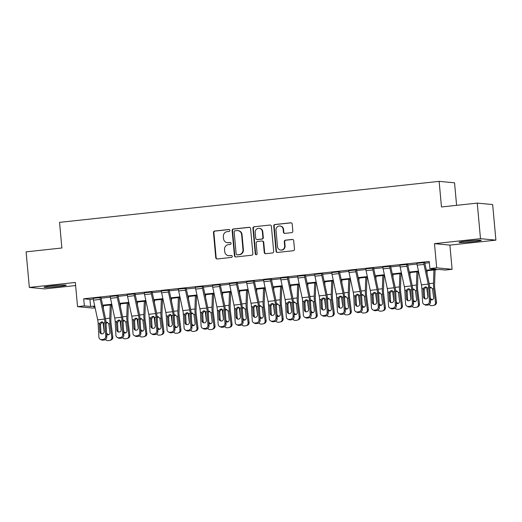 <?xml version="1.0" encoding="UTF-8"?>
<svg xmlns="http://www.w3.org/2000/svg" width="522" height="522" viewBox="0 0 522 522"><rect width="100%" height="100%" fill="white"/><g stroke="black" fill="none" stroke-linecap="round" stroke-linejoin="round"><path stroke-width="0.78" d="M229.915 230.359A0.985 0.94 -84.6 0 0 228.89 229.484L214.679 231.024A1.403 1.344 -84.6 0 0 213.465 232.564L215.756 257.705A1.403 1.344 -84.6 0 0 217.217 258.958L231.435 257.418A0.985 0.94 -84.6 0 0 231.435 255.46A0.985 0.94 -84.6 0 0 231.253 255.467L229.412 255.663A4.496 4.3 -84.6 0 1 224.728 251.656L224.538 249.562A4.496 4.3 -84.6 0 1 228.414 244.629L230.248 244.433A0.985 0.94 -84.6 0 0 230.254 242.476A0.985 0.94 -84.6 0 0 230.072 242.476L228.231 242.671A4.496 4.3 -84.6 0 1 223.547 238.665L223.357 236.57A4.496 4.3 -84.6 0 1 227.227 231.637L229.067 231.442A0.985 0.94 -84.6 0 0 229.915 230.359M466.883 241.047A11.164 0.626 174.8 0 0 459.021 242.371A11.164 0.626 174.8 0 0 473.382 241.666A11.164 0.626 174.8 0 0 481.251 240.348A11.164 0.626 174.8 0 0 466.883 241.047M51.854 285.899A11.164 0.626 174.8 0 0 43.985 287.217A11.164 0.626 174.8 0 0 58.353 286.513A11.164 0.626 174.8 0 0 66.222 285.195A11.164 0.626 174.8 0 0 51.854 285.899M291.628 232.649A1.403 1.344 -84.6 0 0 292.842 231.109L292.196 224.055A1.403 1.344 -84.6 0 0 290.734 222.803L274.944 224.506A1.403 1.344 -84.6 0 0 273.737 226.052L276.027 251.193A1.403 1.344 -84.6 0 0 277.489 252.439L293.279 250.736A1.403 1.344 -84.6 0 0 294.486 249.196L293.71 240.675A1.403 1.344 -84.6 0 0 292.248 239.422L285.488 240.153A1.403 1.344 -84.6 0 0 284.281 241.693L284.666 245.921A3.758 3.595 -84.6 0 1 280.732 250.045A3.758 3.595 -84.6 0 1 277.508 246.691L276.001 230.143A3.758 3.595 -84.6 0 1 279.936 226.013A3.758 3.595 -84.6 0 1 283.159 229.367L283.407 232.127A1.403 1.344 -84.6 0 0 284.875 233.38L291.628 232.649M477.252 203.104L492.664 204.565L495.9 240.14L480.488 238.671L477.252 203.104L441.475 206.966L439.139 181.356L59.547 222.372L61.877 247.989L26.1 251.852L29.336 287.426L75.338 282.454L77.543 306.642L84.355 305.912L83.709 298.793L429.228 261.457L429.874 268.569L436.686 267.838L452.098 269.3L445.286 270.037L439.035 269.443L426.474 270.801M480.488 238.671L434.487 243.643L436.686 267.838M250.593 228.551A1.403 1.344 -84.6 0 0 249.124 227.298L233.341 229.001A1.403 1.344 -84.6 0 0 232.127 230.548L234.417 255.689A1.403 1.344 -84.6 0 0 235.879 256.941L251.669 255.232A1.403 1.344 -84.6 0 0 252.876 253.692L250.593 228.551M254.142 226.757L269.933 225.047A1.403 1.344 -84.6 0 1 271.394 226.3L273.685 251.441A1.403 1.344 -84.6 0 1 272.471 252.987L265.718 253.712A1.403 1.344 -84.6 0 1 264.249 252.465L263.323 242.267A1.403 1.344 -84.6 0 0 261.855 241.014L257.379 241.497A1.403 1.344 -84.6 0 0 256.165 243.043L257.131 253.653A0.985 0.94 -84.6 0 1 256.1 254.736A0.985 0.94 -84.6 0 1 255.258 253.855L252.935 228.297A1.403 1.344 -84.6 0 1 254.142 226.757L269.933 225.047M29.336 287.426L44.748 288.888L75.618 285.554M83.709 298.793L89.954 299.387L93.281 299.028M101.137 298.179L110.318 297.188M118.181 296.339L127.355 295.348M135.218 294.499L144.392 293.508M152.254 292.653L161.428 291.661M169.291 290.813L178.472 289.821M186.328 288.973L195.509 287.981M203.365 287.133L212.545 286.141M220.401 285.293L229.582 284.301M237.438 283.453L246.619 282.461M254.475 281.606L263.656 280.614M271.512 279.766L280.692 278.774M288.555 277.926L297.729 276.934M305.592 276.086L314.766 275.094M322.629 274.246L331.803 273.254M339.665 272.406L348.846 271.414M356.702 270.566L365.883 269.574M373.739 268.719L382.92 267.727M390.776 266.879L399.956 265.887M407.812 265.039L416.993 264.047M424.849 263.199L429.338 262.716M100.322 339.346A2.864 2.695 -63.1 0 0 101.77 339.607L102.847 340.148A2.864 2.695 116.9 0 1 101.398 339.887L100.322 339.346A2.864 2.695 -63.1 0 1 98.893 337.088L98.156 323.51A7.158 2.055 -96.2 0 0 97.673 319.816L93.477 300.137A5.011 1.435 83.8 0 1 93.184 298.173L99.996 297.436A5.011 1.435 83.8 0 0 100.289 299.4L104.485 319.079A7.158 2.055 -96.2 0 1 104.974 322.772L105.705 336.351L106.782 336.892L106.044 323.314A10.734 3.08 -96.2 0 0 105.32 317.774L101.124 298.095A1.429 0.411 83.8 0 1 101.04 297.533L93.197 298.31M117.359 337.506A2.864 2.695 -63.1 0 0 118.807 337.767L119.884 338.308A2.864 2.695 116.9 0 1 118.435 338.047L117.359 337.506A2.864 2.695 -63.1 0 1 115.93 335.248L115.192 321.669A7.158 2.055 -96.2 0 0 114.71 317.976L110.514 298.29A5.011 1.435 83.8 0 1 110.22 296.333L117.032 295.596A5.011 1.435 83.8 0 0 117.326 297.553L121.522 317.239A7.158 2.055 -96.2 0 1 122.011 320.932L122.742 334.511L123.818 335.052L123.081 321.474A10.734 3.08 -96.2 0 0 122.357 315.934L118.161 296.255A1.429 0.411 83.8 0 1 118.076 295.693L110.233 296.47M134.402 335.666A2.864 2.695 -63.1 0 0 135.844 335.927L136.921 336.468A2.864 2.695 116.9 0 1 135.472 336.207L134.402 335.666A2.864 2.695 -63.1 0 1 132.966 333.408L132.229 319.829A7.158 2.055 -96.2 0 0 131.746 316.136L127.551 296.45A5.011 1.435 83.8 0 1 127.257 294.486L134.069 293.755A5.011 1.435 83.8 0 0 134.369 295.713L138.558 315.399A7.158 2.055 -96.2 0 1 139.048 319.092L139.785 332.671L140.855 333.212L140.118 319.634A10.734 3.08 -96.2 0 0 139.394 314.094L135.198 294.415A1.429 0.411 83.8 0 1 135.113 293.853L127.27 294.63M151.439 333.819A2.864 2.695 -63.1 0 0 152.881 334.08L153.957 334.628A2.864 2.695 116.9 0 1 152.509 334.367L151.439 333.819A2.864 2.695 -63.1 0 1 150.003 331.561L149.266 317.983A7.158 2.055 -96.2 0 0 148.783 314.29L144.587 294.61A5.011 1.435 83.8 0 1 144.294 292.646L151.112 291.909A5.011 1.435 83.8 0 0 151.406 293.873L155.602 313.559A7.158 2.055 -96.2 0 1 156.085 317.252L156.822 330.824L157.892 331.372L157.155 317.794A10.734 3.08 -96.2 0 0 156.43 312.254L152.235 292.574A1.429 0.411 83.8 0 1 152.15 292.013L144.307 292.79M175.66 315.112L174.191 315.927A10.734 3.08 -96.2 0 0 173.467 310.414L169.272 290.728A1.429 0.411 83.8 0 1 169.187 290.167L161.344 290.95M185.512 330.139A2.864 2.695 -63.1 0 0 186.961 330.4L188.031 330.941A2.864 2.695 116.9 0 1 186.582 330.687L185.512 330.139A2.864 2.695 -63.1 0 1 184.077 327.881L183.346 314.303A7.158 2.055 -96.2 0 0 182.857 310.61L178.661 290.93A5.011 1.435 83.8 0 1 178.367 288.966L185.186 288.229A5.011 1.435 83.8 0 0 185.48 290.193L189.675 309.872A7.158 2.055 -96.2 0 1 190.158 313.565L190.895 327.144L191.965 327.692L191.235 314.113A10.734 3.08 -96.2 0 0 190.504 308.574L186.308 288.888A1.429 0.411 83.8 0 1 186.223 288.327L178.38 289.103M202.549 328.299A2.864 2.695 -63.1 0 0 203.998 328.56L205.068 329.101A2.864 2.695 116.9 0 1 203.626 328.84L202.549 328.299A2.864 2.695 -63.1 0 1 201.114 326.041L200.383 312.463A7.158 2.055 -96.2 0 0 199.893 308.77L195.698 289.09A5.011 1.435 83.8 0 1 195.404 287.126L202.223 286.389A5.011 1.435 83.8 0 0 202.516 288.353L206.712 308.032A7.158 2.055 -96.2 0 1 207.195 311.725L207.932 325.304L209.002 325.845L208.271 312.273A10.734 3.08 -96.2 0 0 207.541 306.727L203.345 287.048A1.429 0.411 83.8 0 1 203.26 286.487L195.417 287.263M219.586 326.459A2.864 2.695 -63.1 0 0 221.034 326.72L222.104 327.261A2.864 2.695 116.9 0 1 220.662 327L219.586 326.459A2.864 2.695 -63.1 0 1 218.157 324.201L217.42 310.623A7.158 2.055 -96.2 0 0 216.93 306.929L212.741 287.244A5.011 1.435 83.8 0 1 212.447 285.286L219.26 284.549A5.011 1.435 83.8 0 0 219.553 286.513L223.749 306.192A7.158 2.055 -96.2 0 1 224.232 309.885L224.969 323.464L226.046 324.005L225.308 310.427A10.734 3.08 -96.2 0 0 224.577 304.887L220.382 285.208A1.429 0.411 83.8 0 1 220.304 284.647L212.461 285.423M236.623 324.619A2.864 2.695 -63.1 0 0 238.071 324.88L239.141 325.421A2.864 2.695 116.9 0 1 237.699 325.16L236.623 324.619A2.864 2.695 -63.1 0 1 235.194 322.361L234.456 308.783A7.158 2.055 -96.2 0 0 233.973 305.089L229.778 285.403A5.011 1.435 83.8 0 1 229.484 283.446L236.296 282.709A5.011 1.435 83.8 0 0 236.59 284.666L240.786 304.352A7.158 2.055 -96.2 0 1 241.268 308.045L242.006 321.624L243.082 322.165L242.345 308.587A10.734 3.08 -96.2 0 0 241.614 303.047L237.425 283.368A1.429 0.411 83.8 0 1 237.34 282.807L229.497 283.583M253.659 322.779A2.864 2.695 -63.1 0 0 255.108 323.033L256.178 323.581A2.864 2.695 116.9 0 1 254.736 323.32L253.659 322.779A2.864 2.695 -63.1 0 1 252.23 320.515L251.493 306.943A7.158 2.055 -96.2 0 0 251.01 303.249L246.815 283.563A5.011 1.435 83.8 0 1 246.521 281.599L253.333 280.869A5.011 1.435 83.8 0 0 253.627 282.826L257.822 302.512A7.158 2.055 -96.2 0 1 258.305 306.205L259.042 319.784L260.119 320.325L259.382 306.747A10.734 3.08 -96.2 0 0 258.651 301.207L254.462 281.528A1.429 0.411 83.8 0 1 254.377 280.966L246.534 281.743M270.696 320.932A2.864 2.695 -63.1 0 0 272.145 321.193L273.221 321.741A2.864 2.695 116.9 0 1 271.773 321.48L270.696 320.932A2.864 2.695 -63.1 0 1 269.267 318.674L268.53 305.096A7.158 2.055 -96.2 0 0 268.047 301.403L263.851 281.723A5.011 1.435 83.8 0 1 263.558 279.759L270.37 279.022A5.011 1.435 83.8 0 0 270.664 280.986L274.859 300.665A7.158 2.055 -96.2 0 1 275.342 304.365L276.079 317.937L277.156 318.485L276.419 304.907A10.734 3.08 -96.2 0 0 275.694 299.367L271.499 279.681A1.429 0.411 83.8 0 1 271.414 279.126L263.571 279.903M294.923 302.225L293.455 303.041A10.734 3.08 -96.2 0 0 292.731 297.527L288.535 277.841A1.429 0.411 83.8 0 1 288.451 277.28L280.608 278.056M304.776 317.252A2.864 2.695 -63.1 0 0 306.218 317.513L307.295 318.055A2.864 2.695 116.9 0 1 305.846 317.794L304.776 317.252A2.864 2.695 -63.1 0 1 303.341 314.994L302.603 301.416A7.158 2.055 -96.2 0 0 302.121 297.723L297.925 278.043A5.011 1.435 83.8 0 1 297.631 276.079L304.443 275.342A5.011 1.435 83.8 0 0 304.744 277.306L308.933 296.985A7.158 2.055 -96.2 0 1 309.422 300.679L310.159 314.257L311.229 314.799L310.492 301.227A10.734 3.08 -96.2 0 0 309.768 295.687L305.572 276.001A1.429 0.411 83.8 0 1 305.487 275.44L297.644 276.216M328.997 298.545L327.529 299.36A10.734 3.08 -96.2 0 0 326.805 293.84L322.609 274.161A1.429 0.411 83.8 0 1 322.524 273.6L314.681 274.376M338.85 313.572A2.864 2.695 -63.1 0 0 340.292 313.833L341.368 314.375A2.864 2.695 116.9 0 1 339.92 314.113L338.85 313.572A2.864 2.695 -63.1 0 1 337.414 311.314L336.677 297.736A7.158 2.055 -96.2 0 0 336.194 294.043L331.999 274.357A5.011 1.435 83.8 0 1 331.705 272.399L338.524 271.662A5.011 1.435 83.8 0 0 338.817 273.619L343.013 293.305A7.158 2.055 -96.2 0 1 343.496 296.998L344.233 310.577L345.303 311.119L344.566 297.54A10.734 3.08 -96.2 0 0 343.841 292L339.646 272.321A1.429 0.411 83.8 0 1 339.561 271.76L331.718 272.536M355.887 311.732A2.864 2.695 -63.1 0 0 357.335 311.993L358.405 312.534A2.864 2.695 116.9 0 1 356.957 312.273L355.887 311.732A2.864 2.695 -63.1 0 1 354.451 309.468L353.72 295.896A7.158 2.055 -96.2 0 0 353.231 292.203L349.035 272.517A5.011 1.435 83.8 0 1 348.742 270.553L355.56 269.822A5.011 1.435 83.8 0 0 355.854 271.779L360.049 291.465A7.158 2.055 -96.2 0 1 360.532 295.158L361.27 308.737L362.34 309.278L361.609 295.7A10.734 3.08 -96.2 0 0 360.878 290.16L356.683 270.481A1.429 0.411 83.8 0 1 356.598 269.92L348.755 270.696M372.923 309.885A2.864 2.695 -63.1 0 0 374.372 310.146L375.442 310.694A2.864 2.695 116.9 0 1 374 310.433L372.923 309.885A2.864 2.695 -63.1 0 1 371.488 307.628L370.757 294.049A7.158 2.055 -96.2 0 0 370.268 290.356L366.072 270.677A5.011 1.435 83.8 0 1 365.778 268.713L372.597 267.975A5.011 1.435 83.8 0 0 372.891 269.939L377.086 289.625A7.158 2.055 -96.2 0 1 377.569 293.318L378.306 306.89L379.377 307.438L378.646 293.86A10.734 3.08 -96.2 0 0 377.915 288.32L373.719 268.641A1.429 0.411 83.8 0 1 373.635 268.08L365.791 268.856M389.96 308.045A2.864 2.695 -63.1 0 0 391.409 308.306L392.479 308.854A2.864 2.695 116.9 0 1 391.037 308.593L389.96 308.045A2.864 2.695 -63.1 0 1 388.531 305.788L387.794 292.209A7.158 2.055 -96.2 0 0 387.304 288.516L383.115 268.837A5.011 1.435 83.8 0 1 382.815 266.873L389.634 266.135A5.011 1.435 83.8 0 0 389.927 268.099L394.123 287.779A7.158 2.055 -96.2 0 1 394.606 291.472L395.343 305.05L396.42 305.598L395.683 292.02A10.734 3.08 -96.2 0 0 394.952 286.48L390.756 266.794A1.429 0.411 83.8 0 1 390.678 266.233L382.835 267.016M414.181 289.338L412.719 290.154A10.734 3.08 -96.2 0 0 411.988 284.64L407.799 264.954A1.429 0.411 83.8 0 1 407.715 264.393L399.872 265.169M424.034 304.365A2.864 2.695 -63.1 0 0 425.482 304.626L426.552 305.168A2.864 2.695 116.9 0 1 425.11 304.907L424.034 304.365A2.864 2.695 -63.1 0 1 422.605 302.107L421.867 288.529A7.158 2.055 -96.2 0 0 421.384 284.836L417.189 265.156A5.011 1.435 83.8 0 1 416.895 263.192L423.707 262.455A5.011 1.435 83.8 0 0 424.001 264.419L428.197 284.098A7.158 2.055 -96.2 0 1 428.679 287.792L429.417 301.37L430.493 301.912L429.756 288.333A10.734 3.08 -96.2 0 0 429.025 282.793L424.836 263.114A1.429 0.411 83.8 0 1 424.751 262.553L416.908 263.329M456.6 205.335L454.551 182.817L439.139 181.356M434.487 243.643L449.899 245.112L495.9 240.14M449.899 245.112L452.098 269.3M95.128 307.876L92.949 308.111L77.543 306.642M426.35 270.22L436.124 269.163L429.874 268.569M84.355 305.912L90.606 306.499L94.736 306.055M102.638 305.2L111.773 304.215M119.675 303.36L128.817 302.375M136.712 301.52L145.853 300.535M153.749 299.68L162.89 298.688M170.785 297.84L179.927 296.848M187.822 295.994L196.964 295.008M204.859 294.154L214 293.168M221.902 292.313L231.037 291.328M238.939 290.473L248.074 289.488M255.976 288.633L265.111 287.642M273.013 286.793L282.148 285.802M290.049 284.947L299.184 283.961M307.086 283.107L316.228 282.121M324.123 281.267L333.264 280.281M341.16 279.427L350.301 278.441M358.196 277.587L367.338 276.595M375.233 275.747L384.375 274.755M392.276 273.906L401.411 272.915M409.313 272.06L418.448 271.075M94.86 306.636L93.516 306.779L94.919 306.91M418.572 271.655L409.437 272.641M401.535 273.495L392.394 274.481M384.499 275.335L375.357 276.321M367.462 277.175L358.32 278.167M350.425 279.016L341.284 280.007M333.388 280.862L324.247 281.847M316.345 282.702L307.21 283.687M299.308 284.542L290.173 285.527M282.272 286.382L273.137 287.368M265.235 288.222L256.1 289.208M248.198 290.062L239.063 291.054M231.161 291.902L222.02 292.894M214.124 293.749L204.983 294.734M197.088 295.589L187.946 296.574M180.051 297.429L170.909 298.414M163.014 299.269L153.873 300.254M145.977 301.109L136.836 302.101M128.934 302.949L119.799 303.941M111.897 304.796L102.762 305.781M89.954 299.387L90.606 306.499M227.403 242.678L227.82 242.717A4.496 4.3 -84.6 0 0 228.649 242.71L228.231 242.671M230.456 242.515L228.649 242.71M228.584 255.669L229.001 255.708A4.496 4.3 -84.6 0 0 229.83 255.702L229.412 255.663M231.644 255.506L229.83 255.702M229.275 229.53L215.09 231.063A1.403 1.344 -84.6 0 0 213.883 232.603L216.167 257.744A1.403 1.344 -84.6 0 0 217.165 258.958M249.594 227.331A1.403 1.344 -84.6 0 0 249.542 227.338L233.758 229.047A1.403 1.344 -84.6 0 0 232.544 230.587L234.835 255.728A1.403 1.344 -84.6 0 0 235.833 256.941M234.991 230.802A0.985 0.94 -84.6 0 0 234.143 231.879L236.153 253.946A0.985 0.94 -84.6 0 0 237.177 254.827L239.115 254.612A4.496 4.3 -84.6 0 0 242.991 249.686L241.614 234.6A4.496 4.3 -84.6 0 0 236.929 230.593L234.991 230.802M236.995 254.827L237.412 254.867A0.985 0.94 -84.6 0 0 237.595 254.867L237.177 254.827M237.758 230.587L238.176 230.626A4.496 4.3 -84.6 0 1 242.032 234.639L243.409 249.725A4.496 4.3 -84.6 0 1 239.533 254.651L237.595 254.867M262.116 241.014L262.533 241.053A1.403 1.344 -84.6 0 1 263.74 242.306L264.667 252.504A1.403 1.344 -84.6 0 0 265.665 253.718M254.56 226.796A1.403 1.344 -84.6 0 0 253.346 228.336L255.676 253.894A0.985 0.94 -84.6 0 0 256.315 254.729M262.357 231.683A3.758 3.595 -84.6 0 0 259.134 228.329A3.758 3.595 -84.6 0 0 255.199 232.46L255.734 238.293A1.403 1.344 -84.6 0 0 257.196 239.546L261.679 239.056A1.403 1.344 -84.6 0 0 262.892 237.517L262.357 231.683L262.775 231.729A3.758 3.595 -84.6 0 0 259.551 228.375L259.134 228.329M256.941 239.546L257.353 239.585A1.403 1.344 -84.6 0 0 257.614 239.585L257.196 239.546M262.775 231.729L263.31 237.556A1.403 1.344 -84.6 0 1 262.096 239.096L257.614 239.585M279.936 226.013L280.353 226.052A3.758 3.595 -84.6 0 1 283.577 229.406L283.824 232.166A1.403 1.344 -84.6 0 0 284.823 233.386M280.732 250.045L281.149 250.084A3.758 3.595 -84.6 0 0 285.077 245.96L284.666 245.921M292.712 239.461A1.403 1.344 -84.6 0 0 292.666 239.461L285.906 240.192A1.403 1.344 -84.6 0 0 284.699 241.732L285.077 245.96M291.198 222.835A1.403 1.344 -84.6 0 0 291.152 222.842L275.362 224.545A1.403 1.344 -84.6 0 0 274.154 226.091L276.438 251.232A1.403 1.344 -84.6 0 0 277.436 252.446M103.03 322.374A10.734 3.08 83.8 0 0 103.239 324.436L104.185 331.881M103.408 305.709L103.317 308.391M110.227 304.972L109.777 318.198A10.734 3.08 83.8 0 0 110.051 323.699L111.793 337.369L112.785 337.023A2.864 2.734 70.7 0 1 111.01 340.018L110.018 340.364A2.864 2.734 -109.3 0 0 111.793 337.369M111.362 304.848L110.86 319.686A7.158 2.055 83.8 0 0 111.042 323.346L112.785 337.023M106.455 322.204L107.199 322.257L108.785 323.836L109.92 332.403A2.29 2.186 70.7 0 1 106.658 334.589M110.018 340.364A2.864 2.734 -109.3 0 1 109.431 340.501L108.067 340.644A2.864 2.734 -109.3 0 1 105.529 339.489M106.54 332.462L106.547 332.527A2.29 2.186 -109.3 0 0 108.968 334.563M107.512 322.479L106.044 323.294M102.488 321.826L100.478 324.345L99.441 324.423L99.846 331.888L100.916 332.436L100.478 324.345M102.847 340.148L104.204 340.005L103.134 339.457A2.864 2.695 -63.1 0 0 105.705 336.351M100.916 332.436A2.29 2.153 -63.1 0 0 101.568 333.891M106.782 336.892A2.864 2.695 116.9 0 1 104.204 340.005M101.77 339.607L103.134 339.457M99.441 324.423L99.624 323.353L101.464 321.904L103.506 322.929L104.204 331.418A2.29 2.153 116.9 0 1 100.987 333.695A2.29 2.153 116.9 0 1 99.846 331.888M120.067 320.534A10.734 3.08 83.8 0 0 120.275 322.589L121.221 330.034M120.445 303.869L120.354 306.551M127.264 303.132L126.813 316.358A10.734 3.08 83.8 0 0 127.087 321.859L128.83 335.529L129.828 335.183A2.864 2.734 70.7 0 1 128.047 338.178L127.055 338.524A2.864 2.734 -109.3 0 0 128.83 335.529M128.399 303.008L127.897 317.846A7.158 2.055 83.8 0 0 128.079 321.506L129.828 335.183M123.492 320.364L124.236 320.417L125.822 321.996L126.957 330.563A2.29 2.186 70.7 0 1 123.694 332.749M127.055 338.524A2.864 2.734 -109.3 0 1 126.468 338.661L125.104 338.804A2.864 2.734 -109.3 0 1 122.566 337.649M123.577 330.622L123.584 330.687A2.29 2.186 -109.3 0 0 126.004 332.723M124.549 320.638L123.081 321.454M137.103 318.694A10.734 3.08 83.8 0 0 137.312 320.749L138.258 328.194M137.482 302.029L137.39 304.711M144.3 301.292L143.85 314.518A10.734 3.08 83.8 0 0 144.124 320.012L145.873 333.688L146.865 333.343A2.864 2.734 70.7 0 1 145.083 336.338L144.092 336.683A2.864 2.734 -109.3 0 0 145.873 333.688M145.436 301.168L144.933 316.006A7.158 2.055 83.8 0 0 145.116 319.666L146.865 333.343M140.529 318.524L141.273 318.577L142.858 320.149L143.994 328.723A2.29 2.186 70.7 0 1 140.731 330.909M144.092 336.683A2.864 2.734 -109.3 0 1 143.504 336.814L142.141 336.964A2.864 2.734 -109.3 0 1 139.609 335.809M140.614 328.782L140.627 328.847A2.29 2.186 -109.3 0 0 143.041 330.883M141.586 318.792L140.118 319.608M154.147 316.847A10.734 3.08 83.8 0 0 154.349 318.909L155.295 326.354M154.519 300.189L154.427 302.871M161.337 299.452L160.887 312.678A10.734 3.08 83.8 0 0 161.161 318.172L162.91 331.848L163.901 331.503A2.864 2.734 70.7 0 1 162.12 334.498L161.128 334.843A2.864 2.734 -109.3 0 0 162.91 331.848M162.479 299.328L161.97 314.159A7.158 2.055 83.8 0 0 162.153 317.826L163.901 331.503M157.566 316.684L158.31 316.737L159.902 318.309L161.03 326.883A2.29 2.186 70.7 0 1 157.768 329.069M161.128 334.843A2.864 2.734 -109.3 0 1 160.541 334.974L159.177 335.124A2.864 2.734 -109.3 0 1 156.646 333.969M157.651 326.935L157.664 327A2.29 2.186 -109.3 0 0 160.078 329.043M158.623 316.952L157.155 317.767M119.525 319.986L117.515 322.505L116.478 322.583L116.882 330.048L117.952 330.596L117.515 322.505M119.884 338.308L121.248 338.165L120.171 337.617A2.864 2.695 -63.1 0 0 122.742 334.511M117.952 330.596A2.29 2.153 -63.1 0 0 118.605 332.044M123.818 335.052A2.864 2.695 116.9 0 1 121.248 338.165M118.807 337.767L120.171 337.617M116.478 322.583L116.66 321.506L118.501 320.064L120.543 321.089L121.241 329.578A2.29 2.153 116.9 0 1 118.031 331.855A2.29 2.153 116.9 0 1 116.882 330.048M136.562 318.146L134.552 320.665L133.515 320.743L133.919 328.207L134.996 328.749L134.552 320.665M136.921 336.468L138.284 336.318L137.208 335.776A2.864 2.695 -63.1 0 0 139.785 332.671M134.996 328.749A2.29 2.153 -63.1 0 0 135.642 330.204M140.855 333.212A2.864 2.695 116.9 0 1 138.284 336.318M135.844 335.927L137.208 335.776M133.515 320.743L133.697 319.666L135.537 318.218L137.58 319.249L138.278 327.738A2.29 2.153 116.9 0 1 135.067 330.015A2.29 2.153 116.9 0 1 133.919 328.207M153.599 316.306L151.589 318.825L150.551 318.896L150.956 326.367L152.032 326.909L151.589 318.825M153.957 334.628L155.321 334.478L154.244 333.936A2.864 2.695 -63.1 0 0 156.822 330.824M152.032 326.909A2.29 2.153 -63.1 0 0 152.678 328.364M157.892 331.372A2.864 2.695 116.9 0 1 155.321 334.478M152.881 334.08L154.244 333.936M150.551 318.896L150.734 317.826L152.574 316.378L154.616 317.409L155.321 325.898A2.29 2.153 116.9 0 1 152.104 328.175A2.29 2.153 116.9 0 1 150.956 326.367M171.183 315.007A10.734 3.08 83.8 0 0 171.386 317.069L172.338 324.514M171.562 298.349L171.47 301.031M178.374 297.612L177.924 310.838A10.734 3.08 83.8 0 0 178.198 316.332L179.946 330.008L180.938 329.656A2.864 2.734 70.7 0 1 179.157 332.658L178.165 333.003A2.864 2.734 -109.3 0 0 179.946 330.008M179.516 297.488L179.007 312.319A7.158 2.055 83.8 0 0 179.196 315.986L180.938 329.656M174.602 314.838L175.353 314.897L176.938 316.469L178.067 325.036A2.29 2.186 70.7 0 1 174.805 327.229M178.165 333.003A2.864 2.734 -109.3 0 1 177.578 333.134L176.214 333.284A2.864 2.734 -109.3 0 1 173.682 332.129M174.687 325.095L174.7 325.16A2.29 2.186 -109.3 0 0 177.121 327.196M168.475 331.979A2.864 2.695 -63.1 0 0 169.918 332.24L170.994 332.788A2.864 2.695 116.9 0 1 169.546 332.527L168.475 331.979A2.864 2.695 -63.1 0 1 167.04 329.721L166.303 316.143A7.158 2.055 -96.2 0 0 165.82 312.45L161.624 292.77A5.011 1.435 83.8 0 1 161.331 290.806L168.149 290.069A5.011 1.435 83.8 0 0 168.443 292.033L172.638 311.712A7.158 2.055 -96.2 0 1 173.121 315.405L173.859 328.984L174.929 329.532A2.864 2.695 116.9 0 1 172.358 332.638L171.281 332.096A2.864 2.695 -63.1 0 0 173.859 328.984M174.191 315.954L174.929 329.532M170.642 314.466L168.632 316.984L167.588 317.056L167.993 324.527L169.069 325.069L168.632 316.984M170.994 332.788L172.358 332.638M169.069 325.069A2.29 2.153 -63.1 0 0 169.715 326.524M169.918 332.24L171.281 332.096M167.588 317.056L167.771 315.986L169.617 314.538L171.653 315.569L172.358 324.051A2.29 2.153 116.9 0 1 169.141 326.335A2.29 2.153 116.9 0 1 167.993 324.527M57.335 285.384A9.657 0.542 -5.2 0 1 52.761 285.802M50.517 286.049A11.092 0.626 174.8 0 0 59.58 285.221M465.552 241.197A11.092 0.626 174.8 0 0 473.258 240.525A11.092 0.626 174.8 0 0 474.615 240.374M472.364 240.538A9.657 0.542 -5.2 0 1 467.79 240.955M188.22 313.167A10.734 3.08 83.8 0 0 188.422 315.229L189.375 322.674M188.599 296.503L188.507 299.191M195.411 295.765L194.96 308.998A10.734 3.08 83.8 0 0 195.241 314.492L196.983 328.168L197.975 327.816A2.864 2.734 70.7 0 1 196.194 330.811L195.202 331.163A2.864 2.734 -109.3 0 0 196.983 328.168M196.553 295.648L196.044 310.479A7.158 2.055 83.8 0 0 196.233 314.146L197.975 327.816M191.639 312.998L192.39 313.056L193.975 314.629L195.104 323.196A2.29 2.186 70.7 0 1 191.842 325.389M195.202 331.163A2.864 2.734 -109.3 0 1 194.615 331.294L193.257 331.437A2.864 2.734 -109.3 0 1 190.719 330.289M191.731 323.255L191.737 323.32A2.29 2.186 -109.3 0 0 194.158 325.356M192.696 313.272L191.228 314.087M205.257 311.327A10.734 3.08 83.8 0 0 205.459 313.389L206.412 320.834M205.635 294.662L205.544 297.351M212.447 293.925L211.997 307.151A10.734 3.08 83.8 0 0 212.278 312.652L214.02 326.322L215.012 325.976A2.864 2.734 70.7 0 1 213.23 328.971L212.239 329.323A2.864 2.734 -109.3 0 0 214.02 326.322M213.589 293.801L213.08 308.639A7.158 2.055 83.8 0 0 213.27 312.306L215.012 325.976M208.676 311.158L209.426 311.21L211.012 312.789L212.141 321.356A2.29 2.186 70.7 0 1 208.878 323.542M212.239 329.323A2.864 2.734 -109.3 0 1 211.658 329.454L210.294 329.597A2.864 2.734 -109.3 0 1 207.756 328.442M208.767 321.415L208.774 321.48A2.29 2.186 -109.3 0 0 211.195 323.516M209.733 311.432L208.265 312.247M222.294 309.487A10.734 3.08 83.8 0 0 222.496 311.549L223.449 318.988M222.672 292.822L222.581 295.504M229.484 292.085L229.034 305.311A10.734 3.08 83.8 0 0 229.315 310.812L231.057 324.482L232.049 324.136A2.864 2.734 70.7 0 1 230.267 327.131L229.275 327.477A2.864 2.734 -109.3 0 0 231.057 324.482M230.626 291.961L230.124 306.799A7.158 2.055 83.8 0 0 230.306 310.459L232.049 324.136M225.713 309.318L226.463 309.37L228.049 310.949L229.178 319.516A2.29 2.186 70.7 0 1 225.915 321.702M229.275 327.477A2.864 2.734 -109.3 0 1 228.695 327.614L227.331 327.757A2.864 2.734 -109.3 0 1 224.793 326.602M225.804 319.575L225.811 319.64A2.29 2.186 -109.3 0 0 228.231 321.676M226.77 309.592L225.308 310.407M239.33 307.647A10.734 3.08 83.8 0 0 239.533 309.703L240.485 317.148M239.709 290.982L239.618 293.664M246.521 290.245L246.071 303.471A10.734 3.08 83.8 0 0 246.351 308.972L248.094 322.642L249.085 322.296A2.864 2.734 70.7 0 1 247.311 325.291L246.312 325.637A2.864 2.734 -109.3 0 0 248.094 322.642M247.663 290.121L247.16 304.959A7.158 2.055 83.8 0 0 247.343 308.619L249.085 322.296M242.756 307.478L243.5 307.53L245.086 309.102L246.214 317.676A2.29 2.186 70.7 0 1 242.958 319.862M246.312 325.637A2.864 2.734 -109.3 0 1 245.732 325.767L244.368 325.917A2.864 2.734 -109.3 0 1 241.83 324.762M242.841 317.735L242.847 317.8A2.29 2.186 -109.3 0 0 245.268 319.836M243.807 307.752L242.345 308.561M256.367 305.807A10.734 3.08 83.8 0 0 256.576 307.863L257.522 315.308M256.746 289.142L256.654 291.824M263.558 288.405L263.108 301.631A10.734 3.08 83.8 0 0 263.388 307.125L265.13 320.802L266.122 320.456A2.864 2.734 70.7 0 1 264.347 323.451L263.356 323.797A2.864 2.734 -109.3 0 0 265.13 320.802M264.7 288.281L264.197 303.112A7.158 2.055 83.8 0 0 264.38 306.779L266.122 320.456M259.793 305.638L260.537 305.69L262.122 307.262L263.258 315.836A2.29 2.186 70.7 0 1 259.995 318.022M263.356 323.797A2.864 2.734 -109.3 0 1 262.768 323.927L261.405 324.077A2.864 2.734 -109.3 0 1 258.866 322.922M259.878 315.888L259.884 315.96A2.29 2.186 -109.3 0 0 262.305 317.996M260.843 305.905L259.382 306.721M187.679 312.626L185.669 315.138L184.625 315.216L185.029 322.687L186.106 323.229L185.669 315.138M188.031 330.941L189.395 330.798L188.318 330.256A2.864 2.695 -63.1 0 0 190.895 327.144M186.106 323.229A2.29 2.153 -63.1 0 0 186.752 324.684M191.965 327.692A2.864 2.695 116.9 0 1 189.395 330.798M186.961 330.4L188.318 330.256M184.625 315.216L184.814 314.146L186.654 312.698L188.69 313.729L189.395 322.211A2.29 2.153 116.9 0 1 186.178 324.488A2.29 2.153 116.9 0 1 185.029 322.687M204.715 310.779L202.706 313.298L201.662 313.376L202.066 320.841L203.143 321.389L202.706 313.298M205.068 329.101L206.431 328.958L205.361 328.41A2.864 2.695 -63.1 0 0 207.932 325.304M203.143 321.389A2.29 2.153 -63.1 0 0 203.795 322.844M209.002 325.845A2.864 2.695 116.9 0 1 206.431 328.958M203.998 328.56L205.361 328.41M201.662 313.376L201.851 312.306L203.691 310.858L205.727 311.882L206.431 320.371A2.29 2.153 116.9 0 1 203.215 322.648A2.29 2.153 116.9 0 1 202.066 320.841M221.752 308.939L219.742 311.458L218.698 311.536L219.103 319.001L220.18 319.549L219.742 311.458M222.104 327.261L223.468 327.118L222.398 326.57A2.864 2.695 -63.1 0 0 224.969 323.464M220.18 319.549A2.29 2.153 -63.1 0 0 220.832 320.997M226.046 324.005A2.864 2.695 116.9 0 1 223.468 327.118M221.034 326.72L222.398 326.57M218.698 311.536L218.888 310.466L220.728 309.017L222.763 310.042L223.468 318.531A2.29 2.153 116.9 0 1 220.251 320.808A2.29 2.153 116.9 0 1 219.103 319.001M238.789 307.099L236.779 309.618L235.742 309.696L236.146 317.161L237.216 317.702L236.779 309.618M239.141 325.421L240.505 325.271L239.435 324.73A2.864 2.695 -63.1 0 0 242.006 321.624M237.216 317.702A2.29 2.153 -63.1 0 0 237.869 319.157M243.082 322.165A2.864 2.695 116.9 0 1 240.505 325.271M238.071 324.88L239.435 324.73M235.742 309.696L235.924 308.619L237.764 307.177L239.8 308.202L240.505 316.691A2.29 2.153 116.9 0 1 237.288 318.968A2.29 2.153 116.9 0 1 236.146 317.161M255.826 305.259L253.816 307.778L252.778 307.849L253.183 315.321L254.253 315.862L253.816 307.778M256.178 323.581L257.542 323.431L256.472 322.89A2.864 2.695 -63.1 0 0 259.042 319.784M254.253 315.862A2.29 2.153 -63.1 0 0 254.906 317.317M260.119 320.325A2.864 2.695 116.9 0 1 257.542 323.431M255.108 323.033L256.472 322.89M252.778 307.849L252.961 306.779L254.801 305.331L256.837 306.362L257.542 314.851A2.29 2.153 116.9 0 1 254.325 317.128A2.29 2.153 116.9 0 1 253.183 315.321M273.404 303.961A10.734 3.08 83.8 0 0 273.613 306.022L274.559 313.468M273.782 287.302L273.691 289.984M280.601 286.565L280.151 299.791A10.734 3.08 83.8 0 0 280.425 305.285L282.167 318.962L283.159 318.609A2.864 2.734 70.7 0 1 281.384 321.611L280.392 321.957A2.864 2.734 -109.3 0 0 282.167 318.962M281.736 286.441L281.234 301.272A7.158 2.055 83.8 0 0 281.417 304.939L283.159 318.609M276.83 303.791L277.573 303.85L279.159 305.422L280.294 313.99A2.29 2.186 70.7 0 1 277.032 316.182M280.392 321.957A2.864 2.734 -109.3 0 1 279.805 322.087L278.441 322.237A2.864 2.734 -109.3 0 1 275.903 321.082M276.914 314.048L276.921 314.113A2.29 2.186 -109.3 0 0 279.342 316.149M277.887 304.065L276.419 304.881M272.862 303.419L270.853 305.938L269.815 306.009L270.22 313.481L271.29 314.022L270.853 305.938M273.221 321.741L274.579 321.591L273.508 321.05A2.864 2.695 -63.1 0 0 276.079 317.937M271.29 314.022A2.29 2.153 -63.1 0 0 271.942 315.477M277.156 318.485A2.864 2.695 116.9 0 1 274.579 321.591M272.145 321.193L273.508 321.05M269.815 306.009L269.998 304.939L271.838 303.491L273.874 304.522L274.579 313.011A2.29 2.153 116.9 0 1 271.362 315.288A2.29 2.153 116.9 0 1 270.22 313.481M290.441 302.121A10.734 3.08 83.8 0 0 290.65 304.182L291.596 311.627M290.819 285.456L290.728 288.144M297.638 284.725L297.188 297.951A10.734 3.08 83.8 0 0 297.462 303.445L299.204 317.122L300.202 316.769A2.864 2.734 70.7 0 1 298.421 319.764L297.429 320.116A2.864 2.734 -109.3 0 0 299.204 317.122M298.773 284.601L298.271 299.432A7.158 2.055 83.8 0 0 298.453 303.099L300.202 316.769M293.866 301.951L294.61 302.01L296.196 303.582L297.331 312.149A2.29 2.186 70.7 0 1 294.069 314.342M297.429 320.116A2.864 2.734 -109.3 0 1 296.842 320.247L295.478 320.397A2.864 2.734 -109.3 0 1 292.94 319.242M293.951 312.208L293.958 312.273A2.29 2.186 -109.3 0 0 296.379 314.309M287.733 319.092A2.864 2.695 -63.1 0 0 289.181 319.353L290.258 319.901A2.864 2.695 116.9 0 1 288.81 319.64L287.733 319.092A2.864 2.695 -63.1 0 1 286.304 316.834L285.567 303.256A7.158 2.055 -96.2 0 0 285.084 299.563L280.888 279.883A5.011 1.435 83.8 0 1 280.595 277.919L287.407 277.182A5.011 1.435 83.8 0 0 287.7 279.146L291.896 298.825A7.158 2.055 -96.2 0 1 292.385 302.519L293.116 316.097L294.193 316.645A2.864 2.695 116.9 0 1 291.622 319.751L290.545 319.21A2.864 2.695 -63.1 0 0 293.116 316.097M293.455 303.067L294.193 316.645M289.899 301.579L287.89 304.091L286.852 304.169L287.257 311.641L288.327 312.182L287.89 304.091M290.258 319.901L291.622 319.751M288.327 312.182A2.29 2.153 -63.1 0 0 288.979 313.637M289.181 319.353L290.545 319.21M286.852 304.169L287.035 303.099L288.875 301.651L290.917 302.682L291.615 311.164A2.29 2.153 116.9 0 1 288.398 313.448A2.29 2.153 116.9 0 1 287.257 311.641M307.478 300.28A10.734 3.08 83.8 0 0 307.686 302.342L308.632 309.787M307.856 283.616L307.765 286.304M314.675 282.878L314.224 296.104A10.734 3.08 83.8 0 0 314.498 301.605L316.247 315.275L317.239 314.929A2.864 2.734 70.7 0 1 315.458 317.924L314.466 318.276A2.864 2.734 -109.3 0 0 316.247 315.275M315.81 282.761L315.308 297.592A7.158 2.055 83.8 0 0 315.49 301.259L317.239 314.929M310.903 300.111L311.647 300.163L313.233 301.742L314.368 310.309A2.29 2.186 70.7 0 1 311.105 312.495M314.466 318.276A2.864 2.734 -109.3 0 1 313.879 318.407L312.515 318.55A2.864 2.734 -109.3 0 1 309.983 317.402M310.988 310.368L311.001 310.433A2.29 2.186 -109.3 0 0 313.415 312.469M311.96 300.385L310.492 301.201M306.936 299.732L304.926 302.251L303.889 302.329L304.293 309.794L305.37 310.342L304.926 302.251M307.295 318.055L308.659 317.911L307.582 317.363A2.864 2.695 -63.1 0 0 310.159 314.257M305.37 310.342A2.29 2.153 -63.1 0 0 306.016 311.797M311.229 314.799A2.864 2.695 116.9 0 1 308.659 317.911M306.218 317.513L307.582 317.363M303.889 302.329L304.072 301.259L305.912 299.811L307.954 300.842L308.652 309.324A2.29 2.153 116.9 0 1 305.442 311.601A2.29 2.153 116.9 0 1 304.293 309.794M324.521 298.44A10.734 3.08 83.8 0 0 324.723 300.502L325.669 307.941M324.893 281.776L324.801 284.457M331.711 281.038L331.261 294.264A10.734 3.08 83.8 0 0 331.535 299.765L333.284 313.435L334.276 313.089A2.864 2.734 70.7 0 1 332.494 316.084L331.503 316.43A2.864 2.734 -109.3 0 0 333.284 313.435M332.853 280.914L332.344 295.752A7.158 2.055 83.8 0 0 332.527 299.413L334.276 313.089M327.94 298.271L328.684 298.323L330.276 299.902L331.405 308.469A2.29 2.186 70.7 0 1 328.142 310.655M331.503 316.43A2.864 2.734 -109.3 0 1 330.915 316.567L329.552 316.71A2.864 2.734 -109.3 0 1 327.02 315.556M328.025 308.528L328.038 308.593A2.29 2.186 -109.3 0 0 330.452 310.629M321.813 315.412A2.864 2.695 -63.1 0 0 323.255 315.673L324.332 316.215A2.864 2.695 116.9 0 1 322.883 315.954L321.813 315.412A2.864 2.695 -63.1 0 1 320.377 313.154L319.64 299.576A7.158 2.055 -96.2 0 0 319.157 295.883L314.962 276.197A5.011 1.435 83.8 0 1 314.668 274.239L321.487 273.502A5.011 1.435 83.8 0 0 321.78 275.466L325.969 295.145A7.158 2.055 -96.2 0 1 326.459 298.838L327.196 312.417L328.266 312.959A2.864 2.695 116.9 0 1 325.695 316.071L324.619 315.523A2.864 2.695 -63.1 0 0 327.196 312.417M327.529 299.38L328.266 312.959M323.973 297.892L321.963 300.411L320.926 300.489L321.33 307.954L322.407 308.502L321.963 300.411M324.332 316.215L325.695 316.071M322.407 308.502A2.29 2.153 -63.1 0 0 323.053 309.951M323.255 315.673L324.619 315.523M320.926 300.489L321.108 299.419L322.948 297.971L324.991 298.995L325.695 307.484A2.29 2.153 116.9 0 1 322.479 309.761A2.29 2.153 116.9 0 1 321.33 307.954M341.558 296.6A10.734 3.08 83.8 0 0 341.76 298.656L342.713 306.101M341.936 279.936L341.845 282.617M348.748 279.198L348.298 292.424A10.734 3.08 83.8 0 0 348.572 297.925L350.321 311.595L351.313 311.249A2.864 2.734 70.7 0 1 349.531 314.244L348.539 314.59A2.864 2.734 -109.3 0 0 350.321 311.595M349.89 279.074L349.381 293.912A7.158 2.055 83.8 0 0 349.57 297.573L351.313 311.249M344.977 296.431L345.727 296.483L347.313 298.062L348.442 306.629A2.29 2.186 70.7 0 1 345.179 308.815M348.539 314.59A2.864 2.734 -109.3 0 1 347.952 314.727L346.588 314.87A2.864 2.734 -109.3 0 1 344.057 313.715M345.062 306.688L345.075 306.753A2.29 2.186 -109.3 0 0 347.495 308.789M346.034 296.705L344.566 297.52M341.016 296.052L339.006 298.571L337.962 298.649L338.367 306.114L339.444 306.662L339.006 298.571M341.368 314.375L342.732 314.224L341.656 313.683A2.864 2.695 -63.1 0 0 344.233 310.577M339.444 306.662A2.29 2.153 -63.1 0 0 340.09 308.111M345.303 311.119A2.864 2.695 116.9 0 1 342.732 314.224M340.292 313.833L341.656 313.683M337.962 298.649L338.145 297.573L339.992 296.131L342.027 297.155L342.732 305.644A2.29 2.153 116.9 0 1 339.515 307.921A2.29 2.153 116.9 0 1 338.367 306.114M358.594 294.76A10.734 3.08 83.8 0 0 358.797 296.816L359.749 304.261M358.973 278.095L358.882 280.777M365.785 277.358L365.335 290.584A10.734 3.08 83.8 0 0 365.615 296.078L367.357 309.755L368.349 309.409A2.864 2.734 70.7 0 1 366.568 312.404L365.576 312.75A2.864 2.734 -109.3 0 0 367.357 309.755M366.927 277.234L366.418 292.066A7.158 2.055 83.8 0 0 366.607 295.733L368.349 309.409M362.014 294.591L362.764 294.643L364.349 296.215L365.478 304.789A2.29 2.186 70.7 0 1 362.216 306.975M365.576 312.75A2.864 2.734 -109.3 0 1 364.989 312.88L363.632 313.03A2.864 2.734 -109.3 0 1 361.093 311.875M362.105 304.848L362.111 304.913A2.29 2.186 -109.3 0 0 364.532 306.949M363.071 294.858L361.602 295.674M358.053 294.212L356.043 296.731L354.999 296.803L355.404 304.274L356.48 304.815L356.043 296.731M358.405 312.534L359.769 312.384L358.692 311.843A2.864 2.695 -63.1 0 0 361.27 308.737M356.48 304.815A2.29 2.153 -63.1 0 0 357.126 306.27M362.34 309.278A2.864 2.695 116.9 0 1 359.769 312.384M357.335 311.993L358.692 311.843M354.999 296.803L355.188 295.733L357.028 294.284L359.064 295.315L359.769 303.804A2.29 2.153 116.9 0 1 356.552 306.081A2.29 2.153 116.9 0 1 355.404 304.274M375.631 292.914A10.734 3.08 83.8 0 0 375.833 294.976L376.786 302.421M376.01 276.255L375.918 278.937M382.822 275.518L382.372 288.744A10.734 3.08 83.8 0 0 382.652 294.238L384.394 307.915L385.386 307.569A2.864 2.734 70.7 0 1 383.605 310.564L382.613 310.91A2.864 2.734 -109.3 0 0 384.394 307.915M383.964 275.394L383.455 290.225A7.158 2.055 83.8 0 0 383.644 293.893L385.386 307.569M379.05 292.751L379.801 292.803L381.386 294.375L382.515 302.949A2.29 2.186 70.7 0 1 379.253 305.135M382.613 310.91A2.864 2.734 -109.3 0 1 382.032 311.04L380.668 311.19A2.864 2.734 -109.3 0 1 378.13 310.035M379.142 303.001L379.148 303.067A2.29 2.186 -109.3 0 0 381.569 305.102M380.107 293.018L378.639 293.834M392.668 291.074A10.734 3.08 83.8 0 0 392.87 293.136L393.823 300.581M393.046 274.409L392.955 277.097M399.859 273.678L399.408 286.904A10.734 3.08 83.8 0 0 399.689 292.398L401.431 306.075L402.423 305.722A2.864 2.734 70.7 0 1 400.642 308.717L399.65 309.07A2.864 2.734 -109.3 0 0 401.431 306.075M401 273.554L400.498 288.385A7.158 2.055 83.8 0 0 400.681 292.052L402.423 305.722M396.087 290.904L396.837 290.963L398.423 292.535L399.552 301.103A2.29 2.186 70.7 0 1 396.289 303.295M399.65 309.07A2.864 2.734 -109.3 0 1 399.069 309.2L397.705 309.35A2.864 2.734 -109.3 0 1 395.167 308.195M396.178 301.161L396.185 301.227A2.29 2.186 -109.3 0 0 398.606 303.262M397.144 291.178L395.683 291.994M409.705 289.234A10.734 3.08 83.8 0 0 409.907 291.296L410.86 298.741M410.083 272.569L409.992 275.257M416.895 271.832L416.445 285.058A10.734 3.08 83.8 0 0 416.726 290.558L418.468 304.235L419.46 303.882A2.864 2.734 70.7 0 1 417.685 306.877L416.686 307.23A2.864 2.734 -109.3 0 0 418.468 304.235M418.037 271.714L417.535 286.545A7.158 2.055 83.8 0 0 417.717 290.212L419.46 303.882M413.124 289.064L413.874 289.123L415.46 290.695L416.589 299.263A2.29 2.186 70.7 0 1 413.333 301.455M416.686 307.23A2.864 2.734 -109.3 0 1 416.106 307.36L414.742 307.504A2.864 2.734 -109.3 0 1 412.204 306.355M413.215 299.321L413.222 299.387A2.29 2.186 -109.3 0 0 415.642 301.422M426.742 287.394A10.734 3.08 83.8 0 0 426.944 289.456L427.896 296.901M427.12 270.729L427.029 273.417M433.932 269.991L433.482 283.218A10.734 3.08 83.8 0 0 433.762 288.718L435.505 302.388L436.496 302.042A2.864 2.734 70.7 0 1 434.722 305.037L433.723 305.383A2.864 2.734 -109.3 0 0 435.505 302.388M435.074 269.867L434.572 284.705A7.158 2.055 83.8 0 0 434.754 288.372L436.496 302.042M430.167 287.224L430.911 287.276L432.497 288.855L433.632 297.423A2.29 2.186 70.7 0 1 430.369 299.608M433.723 305.383A2.864 2.734 -109.3 0 1 433.143 305.52L431.779 305.664A2.864 2.734 -109.3 0 1 429.241 304.509M430.252 297.481L430.258 297.547A2.29 2.186 -109.3 0 0 432.679 299.582M431.218 287.498L429.756 288.314M375.09 292.372L373.08 294.891L372.036 294.963L372.44 302.434L373.517 302.975L373.08 294.891M375.442 310.694L376.806 310.544L375.729 310.003A2.864 2.695 -63.1 0 0 378.306 306.89M373.517 302.975A2.29 2.153 -63.1 0 0 374.17 304.43M379.377 307.438A2.864 2.695 116.9 0 1 376.806 310.544M374.372 310.146L375.729 310.003M372.036 294.963L372.225 293.893L374.065 292.444L376.101 293.475L376.806 301.964A2.29 2.153 116.9 0 1 373.589 304.241A2.29 2.153 116.9 0 1 372.44 302.434M392.126 290.532L390.117 293.051L389.073 293.123L389.477 300.594L390.554 301.135L390.117 293.051M392.479 308.854L393.842 308.704L392.772 308.163A2.864 2.695 -63.1 0 0 395.343 305.05M390.554 301.135A2.29 2.153 -63.1 0 0 391.206 302.59M396.42 305.598A2.864 2.695 116.9 0 1 393.842 308.704M391.409 308.306L392.772 308.163M389.073 293.123L389.262 292.052L391.102 290.604L393.138 291.635L393.842 300.117A2.29 2.153 116.9 0 1 390.626 302.401A2.29 2.153 116.9 0 1 389.477 300.594M406.997 306.205A2.864 2.695 -63.1 0 0 408.445 306.466L409.516 307.008A2.864 2.695 116.9 0 1 408.073 306.753L406.997 306.205A2.864 2.695 -63.1 0 1 405.568 303.948L404.831 290.369A7.158 2.055 -96.2 0 0 404.348 286.676L400.152 266.996A5.011 1.435 83.8 0 1 399.859 265.032L406.671 264.295A5.011 1.435 83.8 0 0 406.964 266.259L411.16 285.939A7.158 2.055 -96.2 0 1 411.643 289.632L412.38 303.21L413.457 303.758A2.864 2.695 116.9 0 1 410.879 306.864L409.809 306.316A2.864 2.695 -63.1 0 0 412.38 303.21M412.719 290.18L413.457 303.758M409.163 288.686L407.153 291.204L406.116 291.283L406.521 298.754L407.591 299.295L407.153 291.204M409.516 307.008L410.879 306.864M407.591 299.295A2.29 2.153 -63.1 0 0 408.243 300.75M408.445 306.466L409.809 306.316M406.116 291.283L406.299 290.212L408.139 288.764L410.175 289.795L410.879 298.277A2.29 2.153 116.9 0 1 407.662 300.555A2.29 2.153 116.9 0 1 406.521 298.754M426.2 286.846L424.19 289.364L423.153 289.442L423.557 296.907L424.627 297.455L424.19 289.364M426.552 305.168L427.916 305.024L426.846 304.476A2.864 2.695 -63.1 0 0 429.417 301.37M424.627 297.455A2.29 2.153 -63.1 0 0 425.28 298.91M430.493 301.912A2.864 2.695 116.9 0 1 427.916 305.024M425.482 304.626L426.846 304.476M423.153 289.442L423.335 288.372L425.176 286.924L427.211 287.948L427.916 296.437A2.29 2.153 116.9 0 1 424.699 298.714A2.29 2.153 116.9 0 1 423.557 296.907M229.249 229.517L228.89 229.484M231.618 255.499L231.253 255.467M230.43 242.508L230.072 242.476M216.167 257.744L215.756 257.705M213.883 232.603L213.465 232.564M215.09 231.063L214.679 231.024M234.835 255.728L234.417 255.689M232.544 230.587L232.127 230.548M233.758 229.047L233.341 229.001M249.542 227.338L249.124 227.298M239.533 254.651L239.115 254.612M243.409 249.725L242.991 249.686M242.032 234.639L241.614 234.6M264.667 252.504L264.249 252.465M263.74 242.306L263.323 242.267M255.676 253.894L255.258 253.855M253.346 228.336L252.935 228.297M262.096 239.096L261.679 239.056M263.31 237.556L262.892 237.517M283.824 232.166L283.407 232.127M283.577 229.406L283.159 229.367M284.699 241.732L284.281 241.693M285.906 240.192L285.488 240.153M292.666 239.461L292.248 239.422M276.438 251.232L276.027 251.193M274.154 226.091L273.737 226.052M275.362 224.545L274.944 224.506M291.152 222.842L290.734 222.803M110.051 323.699L108.785 323.836M109.777 318.198L105.496 318.661M103.826 324.371L103.239 324.436M103.506 322.929L104.974 322.772M98.156 323.51L99.624 323.353M97.673 319.816L104.485 319.079M93.477 300.137L100.289 299.4M127.087 321.859L125.822 321.996M126.813 316.358L122.533 316.821M120.863 322.531L120.275 322.589M144.124 320.012L142.858 320.149M143.85 314.518L139.57 314.981M137.899 320.691L137.312 320.749M161.161 318.172L159.902 318.309M160.887 312.678L156.607 313.141M154.936 318.844L154.349 318.909M120.543 321.089L122.011 320.932M115.192 321.669L116.66 321.506M114.71 317.976L121.522 317.239M110.514 298.29L117.326 297.553M137.58 319.249L139.048 319.092M132.229 319.829L133.697 319.666M131.746 316.136L138.558 315.399M127.551 296.45L134.369 295.713M154.616 317.409L156.085 317.252M149.266 317.983L150.734 317.826M148.783 314.29L155.602 313.559M144.587 294.61L151.406 293.873M178.198 316.332L176.938 316.469M177.924 310.838L173.643 311.301M171.973 317.004L171.386 317.069M171.653 315.569L173.121 315.405M166.303 316.143L167.771 315.986M165.82 312.45L172.638 311.712M161.624 292.77L168.443 292.033M195.241 314.492L193.975 314.629M194.96 308.998L190.68 309.455M189.01 315.164L188.422 315.229M212.278 312.652L211.012 312.789M211.997 307.151L207.717 307.615M206.046 313.324L205.459 313.389M229.315 310.812L228.049 310.949M229.034 305.311L224.754 305.775M223.083 311.484L222.496 311.549M246.351 308.972L245.086 309.102M246.071 303.471L241.79 303.935M240.12 309.644L239.533 309.703M263.388 307.125L262.122 307.262M263.108 301.631L258.827 302.094M257.163 307.804L256.576 307.863M188.69 313.729L190.158 313.565M183.346 314.303L184.814 314.146M182.857 310.61L189.675 309.872M178.661 290.93L185.48 290.193M205.727 311.882L207.195 311.725M200.383 312.463L201.851 312.306M199.893 308.77L206.712 308.032M195.698 289.09L202.516 288.353M222.763 310.042L224.232 309.885M217.42 310.623L218.888 310.466M216.93 306.929L223.749 306.192M212.741 287.244L219.553 286.513M239.8 308.202L241.268 308.045M234.456 308.783L235.924 308.619M233.973 305.089L240.786 304.352M229.778 285.403L236.59 284.666M256.837 306.362L258.305 306.205M251.493 306.943L252.961 306.779M251.01 303.249L257.822 302.512M246.815 283.563L253.627 282.826M280.425 305.285L279.159 305.422M280.151 299.791L275.87 300.254M274.2 305.957L273.613 306.022M273.874 304.522L275.342 304.365M268.53 305.096L269.998 304.939M268.047 301.403L274.859 300.665M263.851 281.723L270.664 280.986M297.462 303.445L296.196 303.582M297.188 297.951L292.907 298.408M291.237 304.117L290.65 304.182M290.917 302.682L292.385 302.519M285.567 303.256L287.035 303.099M285.084 299.563L291.896 298.825M280.888 279.883L287.7 279.146M314.498 301.605L313.233 301.742M314.224 296.104L309.944 296.568M308.274 302.277L307.686 302.342M307.954 300.842L309.422 300.679M302.603 301.416L304.072 301.259M302.121 297.723L308.933 296.985M297.925 278.043L304.744 277.306M331.535 299.765L330.276 299.902M331.261 294.264L326.981 294.728M325.31 300.437L324.723 300.502M324.991 298.995L326.459 298.838M319.64 299.576L321.108 299.419M319.157 295.883L325.969 295.145M314.962 276.197L321.78 275.466M348.572 297.925L347.313 298.062M348.298 292.424L344.018 292.888M342.347 298.597L341.76 298.656M342.027 297.155L343.496 296.998M336.677 297.736L338.145 297.573M336.194 294.043L343.013 293.305M331.999 274.357L338.817 273.619M365.615 296.078L364.349 296.215M365.335 290.584L361.054 291.048M359.384 296.757L358.797 296.816M359.064 295.315L360.532 295.158M353.72 295.896L355.188 295.733M353.231 292.203L360.049 291.465M349.035 272.517L355.854 271.779M382.652 294.238L381.386 294.375M382.372 288.744L378.091 289.208M376.421 294.91L375.833 294.976M399.689 292.398L398.423 292.535M399.408 286.904L395.128 287.368M393.457 293.07L392.87 293.136M416.726 290.558L415.46 290.695M416.445 285.058L412.165 285.521M410.494 291.23L409.907 291.296M433.762 288.718L432.497 288.855M433.482 283.218L429.201 283.681M427.538 289.39L426.944 289.456M376.101 293.475L377.569 293.318M370.757 294.049L372.225 293.893M370.268 290.356L377.086 289.625M366.072 270.677L372.891 269.939M393.138 291.635L394.606 291.472M387.794 292.209L389.262 292.052M387.304 288.516L394.123 287.779M383.115 268.837L389.927 268.099M410.175 289.795L411.643 289.632M404.831 290.369L406.299 290.212M404.348 286.676L411.16 285.939M400.152 266.996L406.964 266.259M427.211 287.948L428.679 287.792M421.867 288.529L423.335 288.372M421.384 284.836L428.197 284.098M417.189 265.156L424.001 264.419"/></g></svg>
